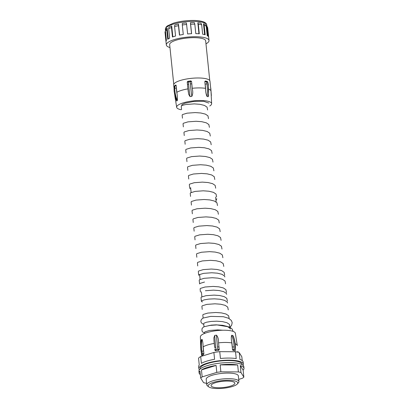 <?xml version="1.0" encoding="UTF-8"?>
<svg xmlns="http://www.w3.org/2000/svg" width="409" height="409" viewBox="0 0 409 409"><rect width="100%" height="100%" fill="white"/><g stroke="black" fill="none" stroke-linecap="round" stroke-linejoin="round"><path stroke-width="0.61" d="M165.512 30.736L165.011 32.106A21.462 5.588 174.1 0 0 165.016 32.337L166.315 44.908A21.462 5.588 -5.9 0 1 174.275 39.617A21.462 5.588 -5.9 0 1 196.627 36.744A21.462 5.588 -5.9 0 1 209.009 40.496A21.462 5.588 -5.9 0 1 205.972 43.829M165.906 29.269A20.813 5.419 -5.9 0 1 167.143 28.114L166.754 29.796A21.462 5.588 174.1 0 0 165.441 31.023L165.906 29.269M168.257 38.916L167.143 28.114M169.055 27.009A20.813 5.419 -5.9 0 1 171.708 25.92L171.478 27.536A21.462 5.588 174.1 0 0 168.666 28.691L169.055 27.009M172.843 36.871L171.708 25.92M169.965 47.551A21.462 5.588 -5.9 0 1 166.315 44.908M171.478 27.536L172.46 37.004A21.462 5.588 -5.9 0 1 173.953 36.513A21.462 5.588 -5.9 0 1 175.568 36.048L174.587 26.58L174.817 24.964A20.813 5.419 -5.9 0 1 178.482 24.111L178.477 25.67A21.462 5.588 174.1 0 0 174.587 26.58M166.754 29.796L167.731 39.264A21.462 5.588 -5.9 0 1 169.643 38.16L168.666 28.691M165.011 32.106L165.988 41.575A21.462 5.588 -5.9 0 1 166.417 40.491L165.441 31.023M209.009 40.496L207.711 27.924A21.462 5.588 174.1 0 0 207.552 27.388A21.462 5.588 174.1 0 0 207.327 27.045L206.535 25.445A20.813 5.419 -5.9 0 1 206.734 25.767L207.552 27.388M206.208 26.145A21.462 5.588 174.1 0 0 204.178 25.317L203.498 23.768A20.813 5.419 -5.9 0 1 205.41 24.545L206.208 26.145L207.189 35.614A21.462 5.588 -5.9 0 1 208.309 36.513L207.327 27.045M201.678 24.744A21.462 5.588 174.1 0 0 198.319 24.325L197.828 22.797A20.813 5.419 -5.9 0 1 200.998 23.19L201.678 24.744L202.659 34.213A21.462 5.588 -5.9 0 1 205.16 34.785L204.178 25.317M194.817 24.162A21.462 5.588 174.1 0 0 190.635 24.218L190.389 22.684A20.813 5.419 -5.9 0 1 194.331 22.633L194.817 24.162L195.799 33.63A21.462 5.588 -5.9 0 1 199.295 33.794L198.319 24.325M186.668 24.484A21.462 5.588 174.1 0 0 182.302 25.005L182.307 23.446A20.813 5.419 -5.9 0 1 186.422 22.955L187.649 33.952A21.462 5.588 -5.9 0 1 191.611 33.686L190.635 24.218M178.477 25.67L179.454 35.138A21.462 5.588 -5.9 0 1 183.283 34.479L182.302 25.005M207.608 35.88L206.535 25.445M204.623 34.637L203.498 23.768M198.963 33.768L197.828 22.797M191.524 33.691L190.389 22.684M179.617 35.108L178.482 24.111M173.769 84.356L169.658 44.566A18.098 4.714 -5.9 0 1 176.371 40.102A18.098 4.714 -5.9 0 1 195.221 37.679A18.098 4.714 -5.9 0 1 205.666 40.844L209.776 80.634M174.029 88.109L173.697 84.934A18.231 4.744 -5.9 0 1 180.461 80.435A18.231 4.744 -5.9 0 1 199.449 77.996A18.231 4.744 -5.9 0 1 209.965 81.181L210.993 91.115L211.637 103.722A17.582 4.576 -5.9 0 1 209.751 105.987M177 93.595C177.445 96.013 177.562 98.318 177.348 100.517A30.619 27.265 -127.8 0 1 174.924 91.197A30.619 27.265 -127.8 0 1 174.761 88.4A1.293 0.383 179.4 0 1 176.432 88.165A29.325 26.115 52.2 0 0 176.586 90.844A29.325 26.115 52.2 0 0 177 93.595L176.151 85.455L175.829 84.995L174.372 86.028L174.024 89.044A1.293 0.383 -0.6 0 1 174.111 88.906A30.619 27.265 52.2 0 0 174.27 91.703A30.619 27.265 52.2 0 0 176.693 101.018L174.183 91.841L174.024 89.044M177.348 100.517L176.693 101.018M181.121 109.735A17.582 4.576 -5.9 0 1 176.673 107.337A17.582 4.576 -5.9 0 1 183.176 102.879A17.582 4.576 -5.9 0 1 201.698 100.532A17.582 4.576 -5.9 0 1 211.637 103.722M208.825 103.068L203.713 101.309L194.28 101.355L184.991 103.201L181.985 104.561L181.586 105.88C182.302 105.358 183.83 104.893 186.172 104.479L194.28 103.891L199.929 104.305L204.485 105.425L207.056 107.158L207.608 109.97M181.565 109.494L181.279 106.739A12.93 3.364 -5.9 0 1 181.586 105.88M182.465 118.186L182.143 115.087L182.486 114.571L187.071 113.17L195.175 112.582L200.829 112.996L205.384 114.116L207.956 115.849L208.508 118.661M183.365 126.882L183.043 123.779L183.385 123.262L187.971 121.862L196.075 121.279L201.729 121.688L206.284 122.812L208.851 124.546L209.408 127.352M184.26 135.573L183.943 132.47L184.28 131.954L188.866 130.553L196.974 129.97L202.624 130.379L207.179 131.504L209.751 133.237L210.308 136.044M185.159 144.265L184.837 141.161L185.18 140.645L189.766 139.249L197.874 138.661L203.524 139.07L208.079 140.195L210.65 141.928L211.202 144.735M186.059 152.956L185.737 149.852L186.08 149.336L190.666 147.94L198.769 147.352L204.423 147.761L208.979 148.886L211.55 150.619L212.102 153.426M186.954 161.647L186.637 158.544L186.974 158.027L191.565 156.632L199.669 156.044L205.318 156.458L209.873 157.577L212.445 159.311L213.002 162.117M187.854 170.338L187.532 167.235L187.874 166.719L192.46 165.323L200.568 164.735L206.218 165.149L210.773 166.269L213.345 168.002L213.897 170.809M188.753 179.03L188.431 175.931L188.774 175.41L193.36 174.014L201.463 173.426L207.118 173.84L211.673 174.96L214.244 176.693L214.797 179.5M189.715 188.344L190.758 188.978M189.648 187.721L189.331 184.623L189.669 184.106L194.26 182.705L202.363 182.117L208.012 182.532L212.573 183.651L215.139 185.384L215.696 188.196M190.548 196.412L190.226 193.314L190.568 192.797L195.154 191.397L203.263 190.809L208.912 191.223L213.467 192.342L216.039 194.076L216.591 196.887M216.003 200.635L216.785 198.728M191.448 205.103L191.126 202.005L191.468 201.489L196.054 200.088L204.157 199.5L209.812 199.914L214.367 201.034L216.939 202.767L217.491 205.579M192.348 213.8L192.025 210.696L192.368 210.18L196.954 208.779L205.057 208.196L210.707 208.605L215.267 209.73L217.833 211.463L218.391 214.27M193.242 222.491L192.925 219.388L193.263 218.871L197.849 217.47L205.957 216.888L211.606 217.297L216.162 218.421L218.733 220.154L219.285 222.961M194.142 231.182L193.82 228.079L194.163 227.562L198.748 226.167L206.852 225.579L212.506 225.988L217.061 227.113L219.633 228.846L220.185 231.652M195.042 239.873L194.72 236.77L195.062 236.254L199.648 234.858L207.752 234.27L213.406 234.679L217.961 235.804L220.528 237.537L221.085 240.344M195.937 248.565L195.62 245.461L195.957 244.945L200.543 243.549L208.651 242.961L214.301 243.37L218.856 244.495L221.427 246.228L221.98 249.035M196.836 257.256L196.514 254.153L196.857 253.636L201.443 252.241L209.546 251.653L215.2 252.067L219.756 253.186L222.327 254.919L222.879 257.726M197.736 265.947L197.414 262.849L197.757 262.327L202.343 260.932L210.446 260.344L216.1 260.758L220.656 261.878L223.222 263.611L223.779 266.417M224.868 276.949L224.505 276.029L221.939 274.296L217.383 273.171L211.729 272.762L203.626 273.35L199.04 274.746L198.697 275.262L198.314 271.54L198.651 271.024L203.237 269.623L211.346 269.035L216.995 269.449L221.55 270.569L224.122 272.302L224.679 275.114M204.52 282.041L199.935 283.437L199.597 283.953M199.531 283.33L199.209 280.231L199.551 279.715L204.137 278.314L212.245 277.726L217.895 278.14L222.45 279.26L225.022 280.993L225.574 283.805M200.43 292.021L200.108 288.923L200.451 288.406L205.037 287.006L213.14 286.418L218.795 286.832L223.35 287.951L225.921 289.684L226.474 292.496M226.663 294.337L226.305 293.411L223.733 291.678L219.178 290.559L213.529 290.145L205.42 290.733M227.562 303.028L227.205 302.103L224.633 300.37L220.078 299.25L214.423 298.836L208.784 299.091L204.26 299.848L201.734 300.82L201.392 301.341L202.429 301.975M201.392 301.341L201.008 297.614L201.346 297.098L205.937 295.697L214.04 295.114L219.689 295.523L224.244 296.648L226.816 298.381L227.373 301.188M202.225 309.409L201.903 306.305L202.245 305.789L206.831 304.388L214.94 303.805L220.589 304.214L225.144 305.339L227.716 307.072L228.268 309.879M203.125 318.1L202.803 314.996L203.145 314.48L207.731 313.084L215.834 312.496L221.489 312.905L226.044 314.03L228.616 315.763L229.168 318.57M204.019 326.791L203.702 323.688L204.04 323.171L206.571 322.195L211.095 321.443L216.734 321.188L222.384 321.597L226.944 322.721L229.51 324.455L230.257 329.102L229.899 328.176L227.327 326.443L222.772 325.324L217.118 324.91L209.014 325.498M204.699 333.361L204.597 332.379L204.94 331.863L209.526 330.467L217.634 329.879L222.839 330.232M200.65 344.915L200.384 336.801A17.582 4.576 -5.9 0 1 206.913 332.589A17.582 4.576 -5.9 0 1 225.011 330.232A17.582 4.576 -5.9 0 1 235.349 333.187L237.297 345.661A18.231 4.744 -5.9 0 0 235.195 343.759M203.033 345.518L203.871 353.657L203.636 354.46A18.231 4.744 -5.9 0 0 202.521 355.324L201.801 354.184L202.481 353.657L201.944 351.418A1.293 0.291 -11.1 0 1 203.59 350.948A29.325 26.115 52.2 0 1 203.186 348.269A29.325 26.115 52.2 0 1 203.033 345.518C202.961 342.916 202.624 340.85 202.026 339.322L201.371 339.823A30.619 27.265 52.2 0 0 200.875 349.128A30.619 27.265 52.2 0 0 201.289 351.924L201.77 354.531L202.45 355.344M201.289 351.924A1.293 0.291 168.9 0 0 201.202 352.062L200.788 349.266L201.371 339.823M200.691 356.525L213.881 352.466L214.587 359.291A22.367 5.823 -5.9 0 0 206.944 361.081A22.367 5.823 -5.9 0 0 201.397 363.356L200.691 356.525A22.367 5.823 174.1 0 0 198.549 358.182L199.26 365.012A22.367 5.823 -5.9 0 0 198.646 366.597L198.866 368.708A22.367 5.823 -5.9 0 1 207.164 363.192A22.367 5.823 -5.9 0 1 230.456 360.196A22.367 5.823 -5.9 0 1 243.36 364.112A22.367 5.823 -5.9 0 1 243.053 365.278M219.735 351.663L235.523 351.75L236.228 358.581A22.367 5.823 -5.9 0 0 220.441 358.488L219.735 351.663A22.367 5.823 174.1 0 0 213.881 352.466M243.36 364.112L243.145 362.001A22.367 5.823 -5.9 0 0 239.94 359.434L239.234 352.609A22.367 5.823 174.1 0 0 235.523 351.75M239.234 352.609L241.826 356.755L242.22 360.569M199.403 369.787A22.367 5.823 -5.9 0 1 198.866 368.708M242.046 364.603L242.01 364.25A21.007 5.47 174.1 0 0 229.889 360.574A21.007 5.47 174.1 0 0 208.007 363.386A21.007 5.47 174.1 0 0 200.216 368.57L200.252 368.923M192.399 89.597C193.017 92.076 192.823 94.336 191.826 96.36A30.619 3.742 -97.8 0 1 190.62 86.667A30.619 3.742 -97.8 0 1 190.354 83.906A1.293 0.455 174.8 0 1 191.836 84.162A29.325 3.584 82.2 0 0 192.092 86.81A29.325 3.584 82.2 0 0 192.399 89.597L191.555 81.452L190.845 80.9A18.231 4.744 -5.9 0 0 187.792 81.319L187.23 82.045L187.501 84.643M205.43 81.023A18.231 4.744 -5.9 0 1 207.138 81.432L207.782 82.01L208.299 84.448A1.293 0.409 169.5 0 0 208.012 84.259L207.557 82.091L206.387 81.82L205.328 81.002L204.812 81.529L205.65 89.668A29.325 22.531 -77 0 0 205.093 84.239A1.293 0.409 -10.5 0 1 206.882 83.998A30.619 23.523 103 0 1 207.02 96.447C206.095 94.392 205.635 92.132 205.65 89.668M191.826 96.36L190.047 96.606L188.692 94.372L188.074 90.19A29.325 3.584 -97.8 0 1 187.767 87.403M208.299 84.448L208.564 95.895L208.15 96.708L207.02 96.447M232.828 335.513L233.309 336.198C234.643 339.68 235.369 343.427 235.477 347.43L235.477 347.43A1.293 0.261 -1.5 0 0 235.195 347.277A30.619 23.523 -77 0 0 232.828 335.513L231.698 335.252A30.619 23.523 103 0 1 234.066 347.016L234.03 349.337L235.206 349.608L235.195 347.277M231.683 341.592L232.251 347.021A29.325 22.531 -77 0 0 231.683 341.592C231.151 339.041 231.157 336.924 231.698 335.252M216.504 335.165L214.725 335.411A30.619 3.742 82.2 0 0 215.446 344.337A30.619 3.742 82.2 0 0 215.753 347.169L215.998 349.496L217.849 349.245L217.537 346.924A30.619 3.742 -97.8 0 1 217.225 344.092A30.619 3.742 -97.8 0 1 216.504 335.165C217.89 336.868 218.534 338.984 218.432 341.515L219.27 349.654L218.687 350.349A18.231 4.744 -5.9 0 0 215.635 350.764L214.95 350.247L214.802 348.846M214.362 344.741A29.325 3.584 -97.8 0 1 214.106 342.108L213.861 337.865L214.725 335.411M235.272 350.36L234.981 350.876L235.206 349.608L234.981 350.876A18.231 4.744 -5.9 0 0 233.048 350.426L232.527 349.731L232.251 347.021A1.293 0.261 178.5 0 1 234.066 347.016M174.761 88.4L174.832 86.146L174.157 86.667L174.111 88.906M190.354 83.906L190.205 81.728L188.355 81.984L188.575 84.152A30.619 3.742 82.2 0 0 188.84 86.912A30.619 3.742 82.2 0 0 190.047 96.606M187.762 87.316A29.325 3.584 -97.8 0 1 187.511 84.755A1.293 0.455 -5.2 0 1 187.496 84.699L187.496 84.699A1.293 0.455 -5.2 0 1 188.575 84.152M204.812 81.529L206.387 81.82L206.882 83.998M210.707 88.38A1.293 0.291 -11.1 0 1 210.819 88.467L211.371 95.609M174.571 86.677L174.157 86.667L174.679 85.88M176.151 85.455L174.832 86.146L175.461 85.184M187.23 82.045L188.355 81.984L187.792 81.319M190.845 80.9L190.205 81.728L191.555 81.452M205.328 81.002L207.261 81.447M207.138 81.432L207.552 82.158M215.512 382.691A11.958 3.114 -5.9 0 1 227.971 381.091A11.958 3.114 -5.9 0 1 234.868 383.182A11.958 3.114 -5.9 0 1 230.436 386.132A11.958 3.114 -5.9 0 1 217.977 387.732A11.958 3.114 -5.9 0 1 211.08 385.641A11.958 3.114 -5.9 0 1 215.512 382.691M238.703 379.409L242.368 378.279A22.561 5.874 -5.9 0 0 243.856 377.124L243.14 370.171A22.561 5.874 174.1 0 0 243.989 368.31L243.81 366.571A22.561 5.874 174.1 0 0 230.794 362.63A22.561 5.874 174.1 0 0 207.297 365.646A22.561 5.874 174.1 0 0 198.927 371.214L199.106 372.952A22.561 5.874 174.1 0 0 200.323 374.593M202.169 376.888L216.801 372.384L216.085 365.431A22.561 5.874 174.1 0 0 207.475 367.384A22.561 5.874 174.1 0 0 201.453 369.935L202.169 376.888A22.561 5.874 -5.9 0 0 200.681 378.044L203.559 382.645A22.561 5.874 -5.9 0 0 206.146 383.243L206.606 383.248M200.681 378.044L199.96 371.091A22.561 5.874 174.1 0 0 199.106 372.952M238.922 381.51L238.345 375.922A16.161 4.208 174.1 0 0 229.02 373.095A16.161 4.208 174.1 0 0 212.189 375.257A16.161 4.208 174.1 0 0 206.192 379.245L206.77 384.833A16.161 4.208 -5.9 0 1 212.767 380.845A16.161 4.208 -5.9 0 1 229.597 378.683A16.161 4.208 -5.9 0 1 238.922 381.51A16.161 4.208 -5.9 0 1 238.442 382.701L237.322 383.979A14.867 3.87 174.1 0 0 230.952 380.37A14.867 3.87 174.1 0 0 213.702 382.277A14.867 3.87 174.1 0 0 208.841 386.924A14.867 3.87 174.1 0 0 232.246 386.551A14.867 3.87 174.1 0 0 237.322 383.979M243.856 377.124L240.978 372.522L240.262 365.569L243.14 370.171M238.391 371.924L220.88 371.827L220.16 364.874L237.675 364.971L238.391 371.924A22.561 5.874 -5.9 0 1 240.978 372.522M216.801 372.384A22.561 5.874 -5.9 0 1 220.88 371.827M208.841 386.924L207.481 385.902A16.161 4.208 -5.9 0 1 206.77 384.833M216.085 365.431L201.453 369.935M243.989 368.31A22.561 5.874 174.1 0 0 240.262 365.569M237.675 364.971A22.561 5.874 174.1 0 0 220.16 364.874M201.202 352.062L201.77 354.531M201.801 354.184L202.286 354.884M203.871 353.657L202.481 353.657L203.636 354.46M215.753 347.169L214.653 347.512L213.963 340.585M215.635 350.764L215.998 349.496L214.95 350.247M219.27 349.654L217.849 349.245L218.687 350.349M217.537 346.924L218.989 346.944A29.325 3.584 82.2 0 1 218.692 344.235A29.325 3.584 82.2 0 1 218.432 341.515M233.048 350.426L234.03 349.337L232.527 349.731M235.477 347.43L235.16 350.835M237.91 351.622A1.293 0.383 179.4 0 0 237.997 351.484L237.997 351.484A1.293 0.383 179.4 0 0 237.88 351.326M173.073 24.187A20.813 5.419 174.1 0 0 165.354 29.32L166.044 27.147L167.368 25.895L173.503 23.139C179.439 21.391 185.906 20.496 192.905 20.45C196.023 20.445 200.655 20.69 204.045 22.081C205.768 22.884 206.673 23.87 206.765 25.041A20.813 5.419 174.1 0 0 194.75 21.401A20.813 5.419 174.1 0 0 173.073 24.187M176.857 92.286A18.231 4.744 -5.9 0 1 181.489 90.369A18.231 4.744 -5.9 0 1 187.915 88.876M203.161 346.827A18.231 4.744 -5.9 0 1 207.792 344.915A18.231 4.744 -5.9 0 1 214.219 343.422M201.944 351.418A30.619 27.265 -127.8 0 1 201.525 348.621A30.619 27.265 -127.8 0 1 202.026 339.322M192.261 88.283A18.231 4.744 -5.9 0 1 205.517 88.354M208.846 89.198A18.231 4.744 -5.9 0 1 210.993 91.115M218.564 342.824A18.231 4.744 -5.9 0 1 231.821 342.9M208.15 96.708A30.619 23.523 -77 0 0 208.012 84.259M214.664 347.481A29.325 3.584 -97.8 0 1 214.372 344.828M165.466 30.399L165.354 29.32M174.801 95.583L176.673 107.337M201.734 356.203L201.402 353.003M237.297 345.661L237.22 344.945M206.862 26.018L206.765 25.041M188.232 91.616L187.378 83.446M210.62 87.526L210.819 88.467M216.146 201.98L215.63 197.015M233.089 331.382L232.22 329.117L229.551 326.985L216.402 324.823L211.213 325.124L204.137 326.735L203.069 327.374L201.959 328.805L202.036 331.106L203.196 332.399L204.664 333.003M203.764 324.311L202.302 323.708L201.136 322.415L200.87 321.448L201.08 320.063L202.225 318.637L203.36 317.987L210.732 316.387L223.324 316.699L228.651 318.294L231.382 320.503L232.189 322.64L231.642 325.267L230.062 327.215M201.898 296.781L201.381 291.811M200.098 279.398L199.587 274.429M191.115 192.481L190.604 187.511"/></g></svg>
